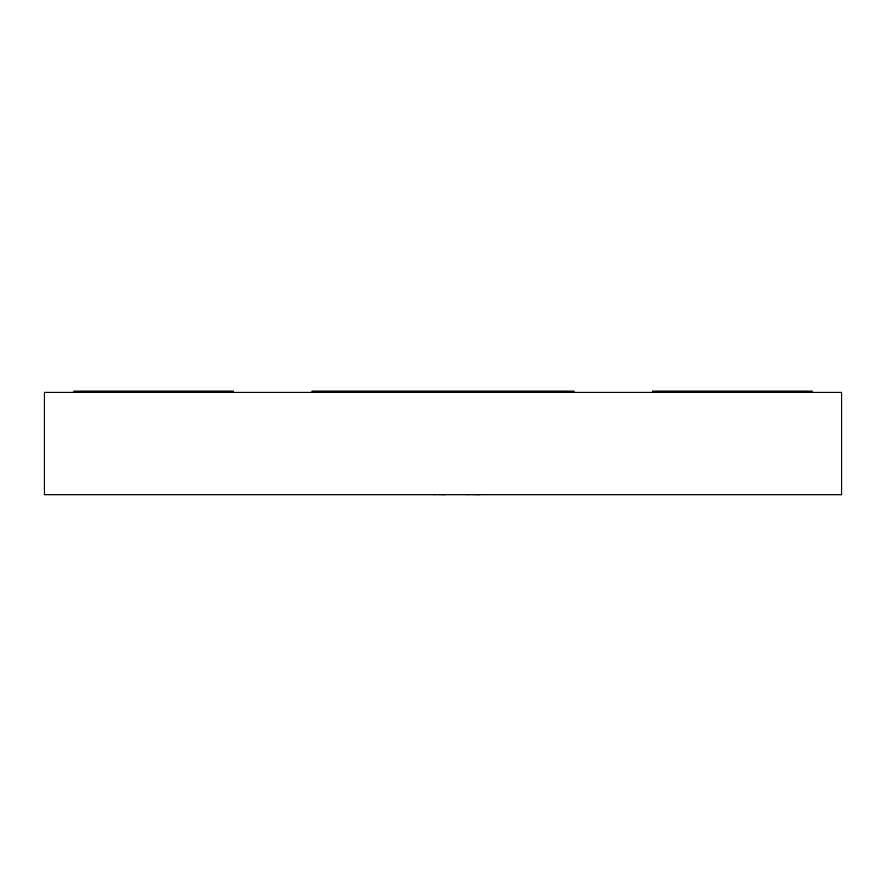 <?xml version="1.0" encoding="UTF-8"?>
<svg xmlns="http://www.w3.org/2000/svg" width="886" height="886" viewBox="0 0 886 886"><rect width="100%" height="100%" fill="white"/><g stroke="black" fill="none" stroke-linecap="round" stroke-linejoin="round"><path stroke-width="1.33" d="M841.7 494.776L44.3 494.776L44.3 392.254L841.7 392.254L841.7 494.776M73.915 392.254L73.915 391.114L233.395 391.114L233.395 392.254M311.994 392.254L311.994 391.114L522.74 391.114L522.74 392.254M363.26 391.114L363.26 392.254M812.085 392.254L812.085 391.114L652.605 391.114L652.605 392.254M522.74 391.114L574.006 391.114L574.006 392.254M445.259 494.886L436.034 494.776M436.034 494.886L433.044 494.776M446.212 494.776L463.555 494.776M532.907 494.776L480.655 494.776M480.123 494.886L468.196 494.776M468.196 494.886L465.504 494.776M555.035 494.776L534.192 494.776M414.072 494.776L308.981 494.776"/></g></svg>
